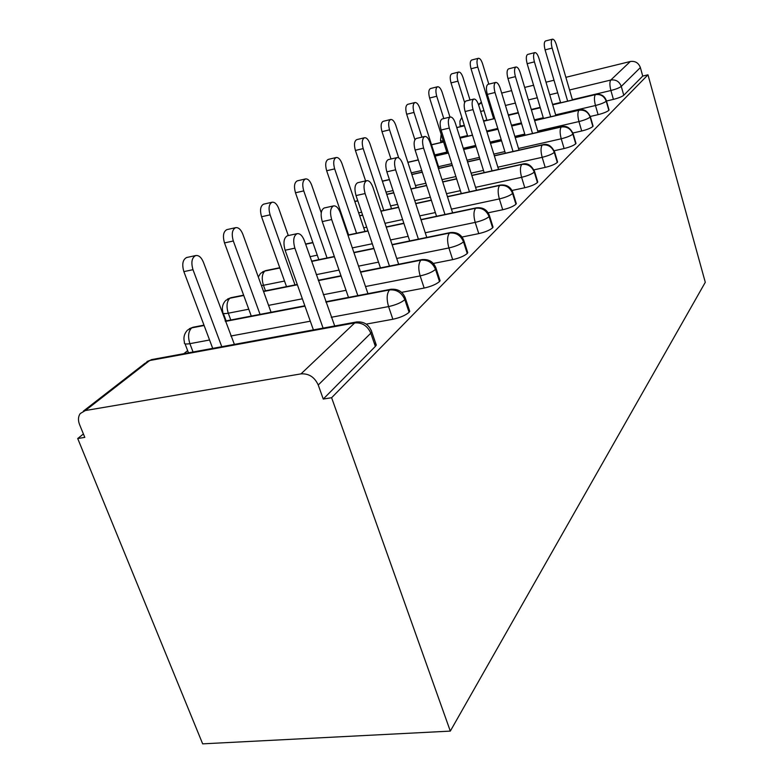 <?xml version="1.0" encoding="UTF-8"?>
<svg xmlns="http://www.w3.org/2000/svg" width="783" height="783" viewBox="0 0 783 783"><rect width="100%" height="100%" fill="white"/><g stroke="black" fill="none" stroke-linecap="round" stroke-linejoin="round"><path stroke-width="1.17" d="M83.409 433.978L77.713 438.529L202.67 743.85L450.313 731.107L705.287 282.301L647.981 74.816L331.62 397.715L450.313 731.107M225.827 320.1L225.122 320.668M187.646 350.637L183.839 353.681M85.308 410.556L301.015 373.873L354.728 322.919L149.67 360.532L85.308 410.556L80.238 413.551C78.143 416.546 77.908 420.207 79.543 424.513L84.799 437.384L77.713 438.529M374.127 342.846L376.31 345.097L375.351 346.399L323.262 399.056L331.62 397.715M375.351 346.399L370.809 333.196L318.241 385.001L323.262 399.056M318.241 385.001C314.6 377.103 308.864 373.393 301.015 373.873M569.564 89.986L610.779 80.042L630.315 61.505L565.864 77.321M554.002 80.228L546.005 82.195M533.575 85.239L524.659 87.432M511.612 90.632L501.668 93.069M630.315 61.505C635.199 60.829 638.556 62.846 640.377 67.573L642.735 76.078L647.981 74.816M606.473 101.017L613.422 99.382L610.897 90.515L572.393 99.686M642.735 76.078L623.767 95.252C621.956 96.7 618.501 98.081 613.422 99.382M608.92 109.591L608.841 110.344C606.923 111.891 603.341 113.32 598.095 114.651L595.471 105.509L555.656 114.856M590.392 116.442L598.095 114.651M592.956 125.652L592.858 126.503C590.822 128.148 587.103 129.645 581.7 130.996L578.95 121.561L537.745 131.084M572.931 133.002L581.7 130.996M575.828 142.868L575.73 143.827C573.567 145.579 569.691 147.155 564.112 148.535L561.225 138.787L518.532 148.486M554.207 150.757L564.112 148.535M557.408 161.376L557.3 162.453C554.99 164.342 550.958 165.986 545.193 167.396L542.169 157.314L497.861 167.19M533.977 169.862L545.193 167.396M537.549 181.313L537.432 182.537C534.965 184.573 530.757 186.305 524.786 187.734L521.605 177.301L475.565 187.352M512.033 190.475L524.786 187.734M516.066 202.866L515.938 204.265C513.305 206.458 508.891 208.278 502.715 209.746L499.358 198.921L451.439 209.139M488.142 212.8L502.715 209.746M492.771 226.228L492.624 227.833C489.796 230.202 485.166 232.13 478.765 233.618L475.203 222.392L425.247 232.757M462.029 237.034L478.765 233.618M467.392 251.637L467.245 253.496C464.182 256.07 459.327 258.116 452.682 259.623L448.904 247.957L396.717 258.459M433.332 263.45L452.682 259.623M439.664 279.384L440.095 280.696L439.508 281.537C436.2 284.337 431.081 286.509 424.171 288.056L420.148 275.9L365.514 286.519M401.601 292.353L424.171 288.056M408.109 309.432L409.754 311.331L409.078 312.309C405.467 315.383 400.064 317.692 392.87 319.258L388.574 306.584L331.248 317.281M366.229 324.113L392.87 319.258M325.934 302.13L389.503 289.935C396.619 289.338 401.728 292.588 404.84 299.664L409.078 312.309M187.411 330.191L191.688 327.881L204.118 325.503M225.406 321.412L304.969 306.153M360.611 272.181L420.882 260.171C427.724 259.545 432.608 262.628 435.544 269.411L439.508 281.537M225.69 300.476L229.83 298.235L243.738 295.465M263.558 291.521L297.383 284.777M318.387 280.598L341.104 276.066M392.166 244.844L449.481 233.05C456.068 232.404 460.747 235.331 463.516 241.849L467.245 253.496M260.768 273.247L264.781 271.075L279.854 267.972M311.663 261.424L334.419 256.736M353.955 252.713L373.931 248.602M421.009 219.808L475.643 208.229C481.995 207.564 486.488 210.363 489.111 216.627L492.624 227.833M305.644 244.247L312.916 242.71M347.995 235.272L368 231.034M386.264 227.168L403.901 223.429M447.475 196.778L499.671 185.434C505.798 184.759 510.115 187.44 512.62 193.47L515.938 204.265M342.621 219.563L343.287 219.416M359.671 215.854L362.656 215.208M380.939 211.234L398.606 207.397M415.734 203.678L431.374 200.282M471.846 175.539L521.811 164.43C527.742 163.745 531.902 166.309 534.28 172.123L537.432 182.537M354.826 201.534L357.811 200.869M386.773 194.438L393.81 192.872M410.958 189.065L426.618 185.581M442.738 181.999L456.636 178.916M494.357 155.876L542.286 145.012C548.031 144.317 552.035 146.783 554.305 152.391L557.3 162.453M382.398 181.255L389.435 179.659M411.858 174.57L422.282 172.211M438.431 168.551L452.349 165.399M467.568 161.944L479.959 159.135M515.224 137.622L561.274 126.993C566.833 126.308 570.699 128.676 572.872 134.099L575.73 143.827M407.894 162.394L418.328 159.986M435.152 156.101L448.424 153.047M463.663 149.524L476.074 146.666M490.481 143.338L501.56 140.783M534.623 120.641L578.931 110.246C584.324 109.561 588.062 111.832 590.137 117.078L592.858 126.503M431.541 144.826L443.609 141.987M460.071 138.131L472.492 135.214M486.928 131.828L498.017 129.224M511.7 126.024L521.615 123.694M552.69 104.805L595.393 94.635C600.62 93.94 604.241 96.143 606.238 101.222L608.841 110.344M456.773 127.629L464.466 125.799M483.649 121.238L494.748 118.595M508.441 115.336L518.375 112.967M531.393 109.874L540.29 107.751M334.713 325.973L304.421 240.743C302.424 235.663 299.997 233.305 297.139 233.657C293.547 235.722 292.793 240.557 294.878 248.162L285.12 250.227C283.035 242.642 283.808 237.817 287.43 235.752L287.713 235.693M313.396 329.888L285.12 250.227M323.085 328.106L294.878 248.162M234.391 344.403L203.433 262.266C201.397 257.372 198.823 255.141 195.73 255.552C191.815 257.646 190.895 262.364 192.99 269.695L183.868 271.623C181.783 264.311 182.703 259.604 186.648 257.509L186.951 257.45M192.99 269.695L221.785 346.712M183.868 271.623L212.712 348.376M367.951 293.664L340.321 212.819C338.452 207.916 336.201 205.606 333.578 205.9C330.348 207.779 329.712 212.33 331.669 219.553L322.263 221.599C320.306 214.405 320.961 209.864 324.221 207.975L333.578 205.9M348.484 297.403L322.263 221.599M357.821 295.612L331.669 219.553M398.655 264.262L372.982 187.421C371.22 182.674 369.136 180.423 366.728 180.658C363.801 182.38 363.263 186.677 365.093 193.548L356.03 195.584C354.19 188.732 354.748 184.445 357.694 182.713L366.728 180.658M380.45 267.894L356.03 195.584M389.464 266.093L365.093 193.548M426.774 237.435L402.834 164.205C401.16 159.615 399.222 157.412 396.991 157.598C394.338 159.194 393.878 163.265 395.611 169.813L386.851 171.829C385.119 165.291 385.598 161.229 388.27 159.634L396.991 157.598M409.695 240.949L386.851 171.829M418.406 239.158L395.611 169.813M452.633 212.859L430.21 142.907C428.634 138.464 426.813 136.32 424.748 136.467C422.331 137.935 421.939 141.801 423.574 148.065L415.107 150.052C413.473 143.798 413.874 139.942 416.321 138.464L424.748 136.467M436.552 216.274L415.107 150.052M444.969 214.483L423.574 148.065M233.324 240.998L224.506 242.916C222.548 235.967 223.351 231.523 226.904 229.615L235.683 227.657C232.15 229.576 231.367 234.019 233.324 240.998L260.044 314.375M271.065 312.26L242.838 234.234C240.91 229.507 238.531 227.315 235.683 227.657M224.506 242.916L251.274 316.058M270.096 214.836L261.561 216.744C259.721 210.118 260.406 205.919 263.636 204.157L272.132 202.22C268.931 203.981 268.246 208.18 270.096 214.836L294.995 284.924M288.291 235.566L278.787 208.65C276.976 204.069 274.755 201.936 272.132 202.22M261.561 216.744L286.509 286.617M303.745 190.886L295.485 192.784C293.742 186.442 294.349 182.468 297.286 180.844L305.517 178.925C302.6 180.55 302.003 184.534 303.745 190.886L327.049 257.979M321.255 212.81L311.722 185.209C310.009 180.775 307.944 178.681 305.517 178.925M295.485 192.784L318.838 259.672M334.664 168.883L326.668 170.763C325.014 164.694 325.532 160.906 328.224 159.409L336.201 157.51C333.529 159.018 333.02 162.805 334.664 168.883L356.549 233.226M364.947 231.445L342.014 163.657C340.39 159.36 338.452 157.314 336.201 157.51M326.668 170.763L348.592 234.92M476.485 190.269L455.412 123.303C453.915 118.996 452.202 116.902 450.294 117.01C448.082 118.38 447.749 122.06 449.295 128.06L441.103 130.017C439.557 124.027 439.899 120.357 442.131 118.987L450.294 117.01M461.295 193.567L441.103 130.017M469.448 191.796L449.295 128.06M363.175 148.594L355.413 150.453C353.847 144.64 354.298 141.028 356.764 139.628L364.506 137.759C362.059 139.159 361.609 142.77 363.175 148.594L383.787 210.412M391.52 208.738L369.958 143.769C368.411 139.599 366.601 137.593 364.506 137.759M355.413 150.453L365.612 180.912M498.556 169.422L478.687 105.206C477.268 101.027 475.663 98.971 473.881 99.05C471.846 100.322 471.572 103.836 473.04 109.6L465.102 111.519C463.624 105.783 463.918 102.27 465.973 100.997L473.881 99.05M484.168 172.612L465.102 111.519M492.067 170.86L473.04 109.6M389.543 129.841L382.006 131.661C380.518 126.083 380.91 122.637 383.181 121.326L390.697 119.486C388.437 120.788 388.055 124.243 389.543 129.841L398.733 157.912M416.155 187.734L395.826 125.368C394.358 121.316 392.645 119.349 390.697 119.486M382.006 131.661L390.991 158.998M519.031 150.121L500.259 88.43C498.898 84.368 497.381 82.372 495.717 82.421C493.848 83.615 493.613 86.972 495.013 92.502L487.32 94.4C485.92 88.88 486.165 85.523 488.054 84.329L495.717 82.421M505.378 153.223L487.32 94.4M513.031 151.481L495.013 92.502M413.992 112.439L406.671 114.24C405.261 108.866 405.604 105.568 407.698 104.345L414.99 102.524C412.915 103.748 412.582 107.056 413.992 112.439L421.939 137.133M439.048 168.257L419.835 108.279C418.435 104.345 416.82 102.426 414.99 102.524M406.671 114.24L414.912 139.717M538.087 132.21L520.294 72.848C518.992 68.904 517.563 66.947 516.007 66.976C514.274 68.092 514.079 71.312 515.42 76.636L507.952 78.496C506.611 73.191 506.816 69.971 508.568 68.855L516.007 66.976M525.099 135.214L507.952 78.496M532.528 133.501L515.42 76.636M436.738 96.25L429.622 98.022C428.272 92.854 428.575 89.693 430.513 88.538L437.609 86.747C435.681 87.902 435.397 91.063 436.738 96.25L443.804 118.585M449.971 117.088L442.18 92.384C440.839 88.548 439.312 86.668 437.609 86.747M429.622 98.022L447.171 153.204M555.861 115.541L538.958 58.334C537.706 54.497 536.355 52.588 534.897 52.598C533.292 53.645 533.135 56.738 534.407 61.867L527.155 63.697C525.882 58.578 526.049 55.495 527.673 54.438L534.897 52.598M543.471 118.448L527.155 63.697M550.684 116.755L534.407 61.867M457.947 81.158L451.028 82.9C449.736 77.918 450 74.874 451.801 73.798L458.701 72.036C456.91 73.113 456.665 76.157 457.947 81.158L464.613 102.514M470.006 100.009L463.027 77.546C461.745 73.817 460.306 71.977 458.701 72.036M451.028 82.9L467.725 136.222M572.481 99.989L556.38 44.778C555.186 41.049 553.904 39.179 552.534 39.17C551.046 40.158 550.909 43.134 552.132 48.076L545.085 49.877C543.862 44.944 543.999 41.979 545.506 40.98L552.534 39.17M560.638 102.808L545.085 49.877M567.655 101.134L552.132 48.076M477.777 67.054L471.043 68.767C469.8 63.952 470.025 61.035 471.709 60.007L478.423 58.275C476.759 59.293 476.544 62.219 477.777 67.054L493.662 118.752M488.798 84.143L482.534 63.668C481.3 60.037 479.93 58.236 478.423 58.275M471.043 68.767L486.957 120.347M376.31 345.097L371.778 331.914L370.809 333.196C367.491 325.797 362.137 322.371 354.728 322.919L356.216 322.028L151.442 359.632L144.796 363.449L83.36 411.124M481.496 102.661L478.599 104.912M480.625 111.45L483.963 110.638M505.436 105.46L515.38 103.062M528.408 99.921L537.314 97.767M549.725 94.772L557.711 92.844M640.377 67.573L621.271 86.404L623.767 95.252M461.813 117.372L459.924 121.091L460.042 125.29C459.866 125.985 461.295 126.024 464.339 125.407M610.779 80.042C615.859 79.357 619.353 81.481 621.271 86.404C619.451 87.823 615.996 89.193 610.897 90.515C609.605 85.327 609.565 81.833 610.779 80.042M310.313 321.196L230.828 336.024M209.56 339.998L189.887 343.668L193.049 351.988M409.754 311.331L405.525 298.714C403.079 291.746 398.116 288.614 390.629 289.309L389.503 289.935C386.743 293.508 386.43 299.057 388.574 306.584C395.787 304.998 401.209 302.688 404.84 299.664L405.525 298.714L405.017 297.207M186.941 330.729C184.113 334.126 183.291 337.992 184.485 342.337C183.79 343.943 185.591 344.383 189.887 343.668C187.705 336.641 188.302 331.385 191.688 327.881L193.665 327.118M357.048 321.891L356.216 322.028C363.841 321.226 369.028 324.524 371.778 331.914L371.162 330.142M146.969 361.531L152.274 359.475M346.027 290.307L323.34 294.721M302.365 298.803L268.569 305.37M248.769 309.216L228.274 313.2L230.799 319.993M378.502 262.129L358.545 266.142M339.029 270.076L316.303 274.647M284.523 281.048L263.45 285.286L265.447 290.816M408.158 236.309L390.541 239.96M372.297 243.748L352.311 247.898M317.262 255.17L309.999 256.677M435.348 212.565L419.727 215.893M402.619 219.543L384.972 223.312M366.708 227.197L363.723 227.833M347.358 231.328L346.693 231.465M460.375 190.67L446.486 193.695M430.376 197.218L414.736 200.624M397.607 204.373L390.58 205.9M361.648 212.222L358.663 212.868M483.483 170.4L471.102 173.16M455.892 176.547L441.984 179.65M425.854 183.251L415.44 185.571M393.046 190.563L386.009 192.138M504.878 151.589L493.819 154.104M479.411 157.383L467.02 160.192M451.791 163.657L438.539 166.671M421.724 170.488L411.3 172.857M524.757 134.089L514.852 136.379M501.179 139.54L490.099 142.105M475.682 145.432L463.282 148.3M446.819 152.108L434.771 154.897M543.265 117.763L534.378 119.858M521.38 122.911L511.456 125.241M497.773 128.451L486.683 131.055M467.52 135.557L459.836 137.358M560.55 102.504L552.573 104.403M540.172 107.359L531.275 109.473M518.248 112.576L508.324 114.944M486.869 120.053L483.532 120.846M440.095 280.696L436.131 268.589C433.792 261.913 429.035 258.928 421.861 259.633L420.882 260.171C418.376 263.45 418.132 268.696 420.148 275.9C427.068 274.334 432.206 272.171 435.544 269.411L436.131 268.589L435.71 267.306M225.21 301.024C222.519 304.264 221.736 307.954 222.861 312.104C222.264 313.572 224.065 313.934 228.274 313.2C226.228 306.456 226.737 301.475 229.83 298.235L231.484 297.589M325.806 301.758L391.236 289.201M467.754 252.762L464.025 241.125C461.794 234.734 457.223 231.885 450.333 232.58L449.481 233.05C447.201 236.075 447.005 241.047 448.904 247.957C455.569 246.42 460.433 244.384 463.516 241.849L463.683 240.038M261.424 285.619L263.45 285.286C261.502 278.807 261.953 274.07 264.781 271.075L266.181 270.517M360.503 271.867L422.311 259.545M493.065 227.187L489.561 215.991C487.408 209.854 483.023 207.123 476.397 207.828L475.643 208.229C473.558 211.038 473.412 215.756 475.203 222.392C481.623 220.884 486.253 218.956 489.111 216.627L489.258 215.061M392.077 244.58L450.665 232.512M516.33 203.697L513.002 192.912C510.947 187 506.718 184.387 500.337 185.082L499.671 185.434C497.753 188.047 497.655 192.54 499.358 198.921C505.534 197.443 509.958 195.623 512.62 193.47L512.757 192.099M420.931 219.583L476.641 207.779M537.764 182.038L534.623 171.634C531.432 165.193 527.36 162.698 522.408 164.117L521.811 164.43C520.049 166.867 519.981 171.154 521.605 177.301C527.576 175.842 531.794 174.12 534.28 172.123L534.407 170.929M557.594 162.003L554.609 151.951C551.535 145.746 547.611 143.338 542.815 144.728L542.286 145.012C540.661 147.282 540.622 151.393 542.169 157.314C547.934 155.886 551.986 154.251 554.305 152.391L554.423 151.344M575.994 143.426L573.136 133.707C570.181 127.707 566.383 125.388 561.754 126.748L561.274 126.993C559.767 129.136 559.757 133.061 561.225 138.787C566.814 137.387 570.699 135.831 572.872 134.099L572.98 133.169M593.093 126.141L590.372 116.736C587.485 110.912 583.815 108.68 579.361 110.031L578.931 110.246C577.531 112.263 577.541 116.031 578.95 121.561C584.363 120.191 588.092 118.703 590.137 117.078L590.235 116.256M609.047 110.031L606.443 100.909C604.74 95.927 601.178 93.764 595.775 94.44L595.393 94.635C594.091 96.534 594.121 100.155 595.471 105.509C600.718 104.168 604.3 102.739 606.238 101.222L606.326 100.488M443.335 141.146L440.506 140.676L441.142 134.236M478.452 104.462L481.359 102.211M188.478 352.83L185.042 343.806M226.121 320.893L223.331 313.366M189.28 328.743L193.039 327.245L203.981 325.141M225.269 321.059L304.841 305.781M260.289 273.805L258.312 277.006M227.52 299.077L231.014 297.687L243.63 295.171M263.45 291.217L297.276 284.474M318.28 280.285L340.996 275.753M262.569 271.887L265.819 270.595L279.766 267.717M311.575 261.17L334.321 256.481M353.867 252.459L373.843 248.338M305.566 244.032L312.838 242.495M347.916 235.057L367.922 230.819M386.185 226.943L403.832 223.204M342.562 219.377L343.228 219.23M359.612 215.668L362.588 215.022M380.881 211.048L398.547 207.211M415.675 203.482L431.306 200.086M447.416 196.582L500.337 185.082M354.777 201.378L357.762 200.712M386.714 194.272L393.751 192.716M410.909 188.899L426.559 185.424M442.689 181.832L456.587 178.749M471.797 175.363L522.408 164.117M382.349 181.118L389.396 179.522M411.819 174.433L422.243 172.074M438.382 168.414L452.3 165.252M467.529 161.807L479.92 158.988M494.318 155.729L542.815 144.728M407.855 162.277L418.288 159.869M435.113 155.983L448.385 152.92M463.624 149.406L476.035 146.538M490.442 143.211L501.521 140.656M515.185 137.495L561.754 126.748M441.083 142.467L440.653 141.126M431.511 144.718L443.57 141.889M460.042 138.023L472.462 135.107M486.889 131.72L497.978 129.117M511.661 125.906L521.576 123.587M534.583 120.533L579.361 110.031M460.473 126.65L460.169 125.691M456.743 127.541L464.436 125.711M483.62 121.14L494.719 118.497M508.412 115.238L518.346 112.879M531.363 109.777L540.26 107.653M552.661 104.707L595.775 94.44M297.139 233.657L287.43 235.752M186.648 257.509L195.73 255.552"/></g></svg>
